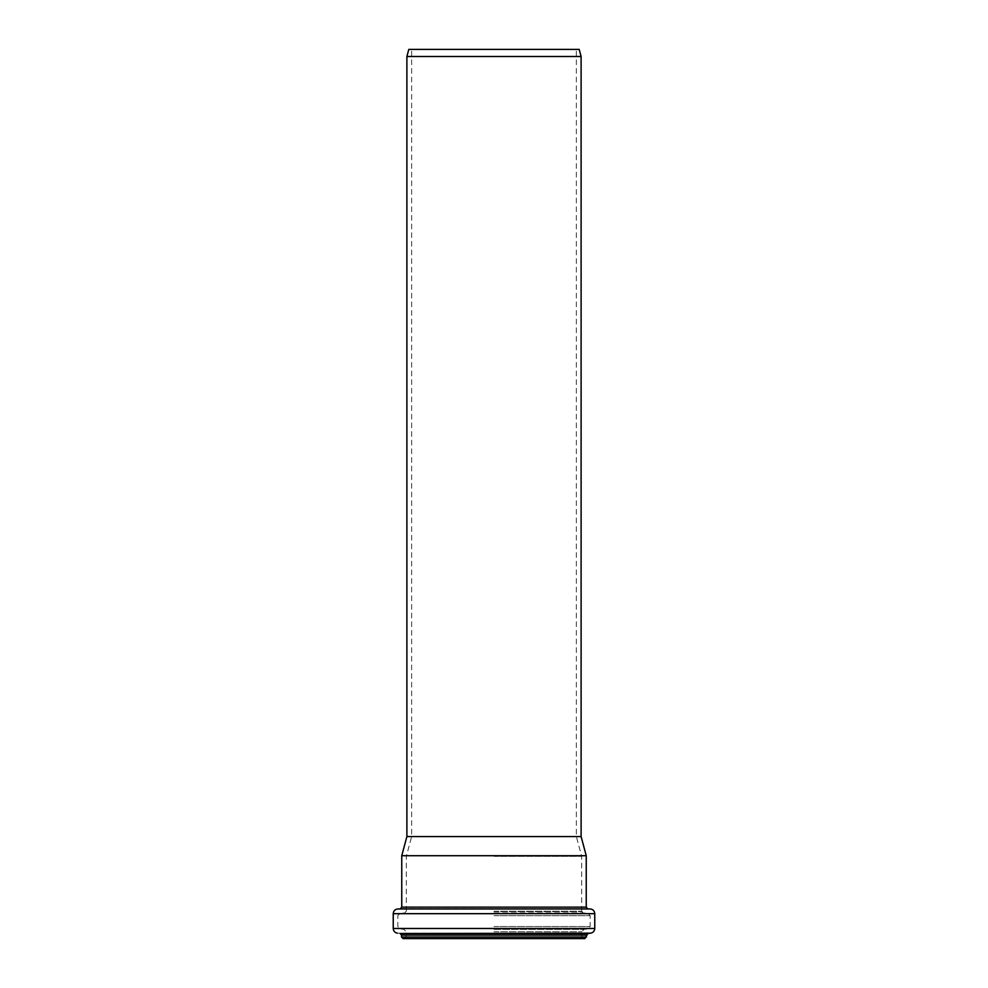 <?xml version="1.0" encoding="UTF-8"?>
<svg xmlns="http://www.w3.org/2000/svg" width="988" height="988" viewBox="0 0 988 988"><rect width="100%" height="100%" fill="white"/><g stroke="black" fill="none" stroke-linecap="round" stroke-linejoin="round"><path stroke-width="0.74" stroke-dasharray="4.94 3.71" d="M581.105 56.501L406.895 56.501M581.105 836.552L406.895 836.552M579.203 49.4L408.797 49.4M494 49.4L576.362 49.4L494 49.4M494 836.564L576.362 836.564L494 836.564M494 856.312L581.66 856.312L494 856.312M494 911.232L581.895 911.232L494 911.232M494 938.6L583.476 938.6L494 938.6M584.896 938.6L403.104 938.6M586.242 855.707L401.758 855.707M494 911.652L581.895 911.652L494 911.652M494 912.912L583.044 912.912L494 912.912M494 913.344L588.021 913.344L494 913.344M494 915.703L590.182 915.703L494 915.703M494 926.522L590.182 926.522L494 926.522M494 928.868L588.107 928.868L494 928.868M494 929.375L583.97 929.375L494 929.375M494 931.733L581.895 931.733L494 931.733M494 937.019L581.895 937.019L494 937.019M586.477 937.019L401.523 937.019M586.477 935.08L401.523 935.08M587.86 933.512L400.14 933.512M590.602 933.178L397.398 933.178M594.764 928.473L393.236 928.473M594.764 913.678L393.236 913.678M590.441 908.96L397.559 908.96M587.675 908.713L400.325 908.713M586.242 907.145L401.758 907.145M581.66 911.232L581.66 856.312L576.362 836.564L576.362 49.4M406.34 911.232L406.34 856.312L411.638 836.564L411.638 49.4M583.476 938.6L581.895 937.019L581.895 931.733L583.97 929.375L588.107 928.868L590.182 926.522L590.182 915.703L588.021 913.344L583.044 912.912L581.895 911.232M404.524 938.6L406.105 937.019L406.105 931.733L404.03 929.375L399.893 928.868L397.818 926.522L397.818 915.703L399.979 913.344L404.957 912.912L406.105 911.232"/><path stroke-width="1.48" d="M581.105 836.552L406.895 836.552L406.895 56.501L581.105 56.501L581.105 836.552L586.242 855.707L401.758 855.707L401.758 907.145L586.242 907.145L586.242 855.707M406.895 56.501L408.797 49.4L579.203 49.4L581.105 56.501M586.477 937.019L401.523 937.019L403.104 938.6L584.896 938.6L587.86 933.512L590.602 933.178C593.171 932.66 594.554 931.091 594.764 928.473L594.764 913.678C594.541 910.998 593.096 909.417 590.441 908.96L397.559 908.96C394.904 909.417 393.459 910.998 393.236 913.678L594.764 913.678M401.523 937.019L401.523 935.08L586.477 935.08M401.523 935.08L400.14 933.512L587.86 933.512M400.14 933.512L590.602 933.178M397.398 933.178C394.829 932.66 393.446 931.091 393.236 928.473L594.764 928.473M397.559 908.96L590.441 908.96M393.236 928.473L393.236 913.678M587.675 908.713L586.242 907.145M400.325 908.713L401.758 907.145M406.895 836.552L401.758 855.707"/></g></svg>
